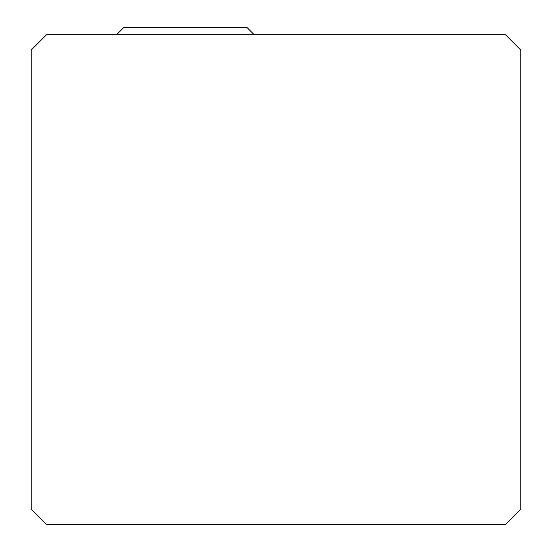 <?xml version="1.0" encoding="UTF-8"?>
<svg xmlns="http://www.w3.org/2000/svg" width="552" height="552" viewBox="0 0 552 552"><rect width="100%" height="100%" fill="white"/><g stroke="black" fill="none" stroke-linecap="round" stroke-linejoin="round"><path stroke-width="0.83" d="M46.575 524.4L505.425 524.4L520.846 508.978L520.846 50.129L505.425 34.7L46.575 34.7L31.153 50.129L31.153 508.978L46.575 524.4M254.182 34.7L247.082 27.6L123.689 27.6L116.589 34.7"/></g></svg>

